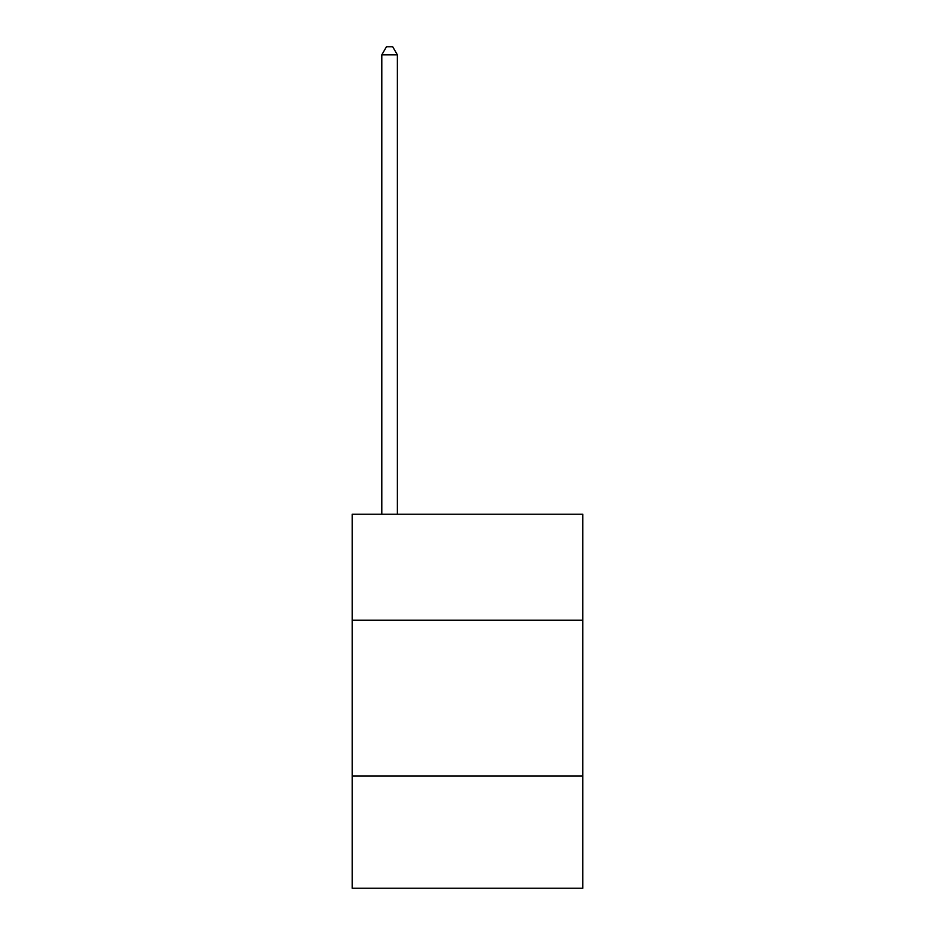 <?xml version="1.0" encoding="UTF-8"?>
<svg xmlns="http://www.w3.org/2000/svg" width="935" height="935" viewBox="0 0 935 935"><rect width="100%" height="100%" fill="white"/><g stroke="black" fill="none" stroke-linecap="round" stroke-linejoin="round"><path stroke-width="1.4" d="M582.821 620.221L582.821 514.25L352.179 514.25L352.179 620.221L582.821 620.221L582.821 888.25L352.179 888.25L352.179 620.221M582.821 776.05L352.179 776.05M397.375 514.25L397.375 54.849L381.796 54.849L381.796 514.25M381.796 54.849L386.471 46.75L392.7 46.75L397.375 54.849"/></g></svg>
